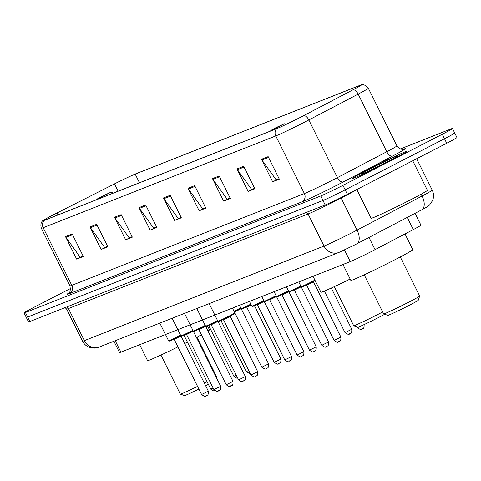 <?xml version="1.0" encoding="UTF-8"?>
<svg xmlns="http://www.w3.org/2000/svg" width="481" height="481" viewBox="0 0 481 481"><rect width="100%" height="100%" fill="white"/><g stroke="black" fill="none" stroke-linecap="round" stroke-linejoin="round"><path stroke-width="0.72" d="M415.037 213.323L420.929 225.186A18.861 0.655 153.6 0 1 413.311 229.587L375.066 249.639A18.861 0.655 153.6 0 1 372.474 250.986A18.861 0.655 153.6 0 1 350.27 261.604L120.887 352.128A18.861 0.655 153.6 0 1 119.51 352.531L113.907 341.245M70.599 288.468L34.265 307.161A18.861 0.655 -26.4 0 0 24.05 312.909L28.517 321.915A18.861 0.655 -26.4 0 0 29.894 321.506L325.21 204.966A18.861 0.655 -26.4 0 0 347.414 194.348L446.735 143.254A18.861 0.655 -26.4 0 0 456.95 137.506L454.713 133.003A18.861 0.655 -26.4 0 0 453.342 133.405M24.05 312.909A18.861 0.655 -26.4 0 0 25.427 312.506L320.743 195.959A18.861 0.655 -26.4 0 0 342.941 185.341L442.267 134.253L444.504 138.75A18.861 0.655 -26.4 0 0 454.713 133.003A18.861 0.655 -26.4 0 1 444.504 138.75L345.178 189.845L444.504 138.75L446.735 143.254M320.743 195.959L322.973 200.463A18.861 0.655 -26.4 0 0 345.178 189.845A18.861 0.655 -26.4 0 1 322.973 200.463L27.657 317.009L322.973 200.463L325.21 204.966M26.287 317.412A18.861 0.655 -26.4 0 0 27.657 317.009A18.861 0.655 -26.4 0 1 26.287 317.412M390.38 160.672A30.177 1.052 -26.4 0 0 406.716 151.473A30.177 1.052 -26.4 0 0 368.999 169.114A30.177 1.052 -26.4 0 0 352.657 178.313A30.177 1.052 -26.4 0 0 390.38 160.672A30.177 1.052 -26.4 0 0 406.716 151.473A30.177 1.052 -26.4 0 0 368.999 169.114A30.177 1.052 -26.4 0 0 352.657 178.313A30.177 1.052 -26.4 0 0 390.38 160.672M300.914 117.063A20.118 0.703 153.6 0 1 277.236 128.391L44.631 220.184A20.118 0.703 153.6 0 1 43.17 220.617A20.118 0.703 153.6 0 1 57.041 212.963L114.484 183.904A20.118 0.703 153.6 0 1 135.179 174.098L359.68 85.498A20.118 0.703 153.6 0 1 361.141 85.071A20.118 0.703 153.6 0 1 353.018 89.767L303.679 115.626A20.118 0.703 153.6 0 1 300.914 117.063M301.094 116.991A20.623 0.721 -26.4 0 0 303.926 115.524L353.264 89.658A20.623 0.721 -26.4 0 0 361.423 84.836A20.623 0.721 -26.4 0 0 360.089 85.287L135.594 173.881A20.623 0.721 -26.4 0 0 114.382 183.934L56.938 212.993A20.623 0.721 -26.4 0 0 42.809 220.695A20.623 0.721 -26.4 0 0 44.222 220.4L276.822 128.607A20.623 0.721 -26.4 0 0 301.094 116.991M83.111 256.018L80.177 257.179L65.939 237.361A5.032 4.648 -111.5 0 1 65.488 236.616L76.665 259.127L83.345 256.487L72.174 233.976L65.488 236.616M83.141 256.072L76.665 259.127M107.612 246.35L104.672 247.511L90.44 227.693A5.032 4.648 -111.5 0 1 89.989 226.948L101.166 249.459L107.846 246.819L96.669 224.308L89.989 226.948M107.642 246.404L101.166 249.459M132.113 236.682L129.173 237.842L114.941 218.025A5.032 4.648 -111.5 0 1 114.49 217.28L125.661 239.791L132.341 237.151L121.17 214.64L114.49 217.28M132.137 236.736L125.661 239.791M156.608 227.014L153.667 228.174L139.436 208.357A5.032 4.648 -111.5 0 1 138.985 207.612L150.162 230.122L156.842 227.483L145.665 204.972L138.985 207.612M156.638 227.068L150.162 230.122M279.1 178.673L276.16 179.834L261.929 160.017A5.032 4.648 -111.5 0 1 261.478 159.271L272.655 181.782L279.335 179.142L268.157 156.632L261.478 159.271M279.13 178.728L272.655 181.782M254.599 188.342L251.665 189.502L237.428 169.685A5.032 4.648 -111.5 0 1 236.977 168.939L248.154 191.45L254.834 188.811L243.663 166.3L236.977 168.939M254.629 188.396L248.154 191.45M230.104 198.01L227.164 199.17L212.933 179.353A5.032 4.648 -111.5 0 1 212.482 178.607L223.653 201.118L230.339 198.479L219.162 175.968L212.482 178.607M230.134 198.064L223.653 201.118M205.603 207.678L202.669 208.838L188.432 189.021A5.032 4.648 -111.5 0 1 187.981 188.275L199.158 210.786L205.838 208.147L194.667 185.636L187.981 188.275M205.634 207.732L199.158 210.786M181.109 217.346L178.168 218.506L163.937 198.689A5.032 4.648 -111.5 0 1 163.486 197.944L174.657 220.454L181.343 217.815L170.166 195.304L163.486 197.944M181.133 217.4L174.657 220.454M70.575 289.255A30.177 1.052 -26.4 0 0 69.811 289.935A30.177 1.052 -26.4 0 0 70.491 289.839A30.177 1.052 -26.4 0 1 69.811 289.935A30.177 1.052 -26.4 0 1 70.575 289.255M442.267 134.253A18.861 0.655 -26.4 0 0 452.483 128.499A18.861 0.655 -26.4 0 0 451.106 128.902L400.342 148.936M356.812 189.508L371.085 218.266A31.433 1.094 -26.4 0 0 410.377 199.892A31.433 1.094 -26.4 0 0 427.399 190.314L412.728 160.75M386.946 162.025A20.497 0.715 -26.4 0 0 398.052 155.808A20.497 0.715 -26.4 0 0 372.426 167.761A20.497 0.715 -26.4 0 0 361.345 174.026A20.497 0.715 -26.4 0 0 386.946 162.025M364.231 274.837L383.634 313.913A20.118 0.703 -26.4 0 0 383.652 313.931L387.86 315.344A16.973 0.595 -26.4 0 0 409.06 305.411A16.973 0.595 -26.4 0 0 418.254 300.258L419.672 296.049A20.118 0.703 -26.4 0 0 419.672 296.025L400.276 256.944M383.652 313.931A20.118 0.703 -26.4 0 0 408.778 302.158A20.118 0.703 -26.4 0 0 419.672 296.049M342.953 264.49L350.847 280.387A34.578 1.209 -26.4 0 0 394.065 260.179A34.578 1.209 -26.4 0 0 412.788 249.633L405.002 233.946M334.301 286.646L353.697 325.727A20.118 0.703 -26.4 0 0 353.721 325.745L357.93 327.158A16.973 0.595 -26.4 0 0 379.13 317.219A16.973 0.595 -26.4 0 0 384.698 314.279M353.721 325.745A20.118 0.703 -26.4 0 0 378.848 313.967A20.118 0.703 -26.4 0 0 382.672 311.977M274.898 128.174L270.815 130.465L273.803 129.227L284.319 123.761L274.898 128.174M313.023 276.304L320.911 292.195A34.578 1.209 -26.4 0 0 350.168 279.022M160.943 355.062L180.339 394.143A20.118 0.703 -26.4 0 0 180.363 394.155L184.572 395.568A16.973 0.595 -26.4 0 0 198.887 389.099M205.627 385.708A16.973 0.595 -26.4 0 0 205.772 385.636A16.973 0.595 -26.4 0 0 208.351 384.295M180.363 394.155A20.118 0.703 -26.4 0 0 197.541 386.387M204.281 383.002A20.118 0.703 -26.4 0 0 205.489 382.383A20.118 0.703 -26.4 0 0 207.01 381.595M101.539 196.591L97.457 198.875L100.445 197.643L110.961 192.172L101.539 196.591M139.664 344.721L147.553 360.612A34.578 1.209 -26.4 0 0 177.928 346.879M184.674 343.506A34.578 1.209 -26.4 0 0 187.416 342.123M196.428 337.464A34.578 1.209 -26.4 0 0 201.437 334.788M208.002 331.042A34.578 1.209 -26.4 0 0 209.5 329.864L207.594 326.028M215.903 376.683A20.118 0.703 -26.4 0 0 216.384 376.28A20.118 0.703 -26.4 0 0 216.384 376.25L196.982 337.169M369.011 237.446L375.066 249.639M344.492 249.97L350.27 261.604M407.257 217.4L413.311 229.587M115.224 340.728L120.887 352.128M306.385 212.398A3.145 2.904 -111.5 0 1 308.08 213.973L324.008 246.056A12.572 11.628 68.5 0 0 338.967 252.429L99.326 346.999A12.572 11.628 68.5 0 1 84.367 340.626L324.008 246.056A25.15 0.878 -26.4 0 0 353.607 231.896A25.15 0.878 -26.4 0 0 357.064 230.098L341.137 198.022A25.15 0.878 153.6 0 1 337.68 199.813A25.15 0.878 153.6 0 1 308.08 213.973L68.44 308.549A25.15 0.878 153.6 0 1 66.606 309.085L82.534 341.161A25.15 0.878 -26.4 0 0 84.367 340.626L68.44 308.549A3.145 2.904 -111.5 0 0 66.745 306.968M347.414 194.348L342.941 185.341M29.894 321.506L25.427 312.506M356.469 244.011A12.572 6.716 -117.7 0 0 356.722 243.891A12.572 6.716 -117.7 0 0 357.064 230.098L422.077 196.02L421.17 194.192M421.482 209.932A12.572 6.716 -117.7 0 0 421.735 209.812A12.572 6.716 -117.7 0 0 422.077 196.02A25.15 0.878 -26.4 0 0 432.239 190.145L416.642 158.736M356.926 189.742L341.137 198.022A3.145 1.677 62.3 0 1 340.951 197.607M403.391 149.248A31.433 1.094 153.6 0 1 392.664 156.036L343.332 181.902A31.433 1.094 153.6 0 1 302.008 201.846L69.402 293.638A6.289 5.814 68.5 0 0 71.783 285.347L304.383 193.554A25.15 0.878 -26.4 0 0 333.988 179.395A25.15 0.878 -26.4 0 0 337.446 177.597L386.778 151.737A25.15 0.878 -26.4 0 0 396.939 145.869C399.939 150.679 404.846 149.056 403.715 149.176M69.402 293.638A31.433 1.094 153.6 0 1 68.741 293.067M69.949 285.888A25.15 0.878 -26.4 0 0 71.783 285.347L43.176 227.717A25.15 0.878 153.6 0 1 41.342 228.253L69.949 285.888C71.158 294.282 68.043 292.58 68.488 293.284M361.423 84.836C360.353 85.107 364.544 83.123 368.332 88.239A25.15 0.878 153.6 0 1 358.171 94.108L308.838 119.967A25.15 0.878 153.6 0 1 305.381 121.765A25.15 0.878 153.6 0 1 275.775 135.925A6.289 5.814 -111.5 0 1 276.822 128.607M303.926 115.524A6.289 3.355 -117.7 0 1 308.838 119.967L337.446 177.597A6.289 3.355 62.3 0 0 343.332 181.902M392.664 156.036A6.289 3.355 62.3 0 1 386.778 151.737L358.171 94.108A6.289 3.355 -117.7 0 0 353.264 89.658M44.222 220.4A6.289 5.814 68.5 0 0 43.176 227.717L275.775 135.925L304.383 193.554A6.289 5.814 68.5 0 1 302.008 201.846M135.179 174.098L139.478 182.756M114.484 183.904L118.104 191.191M57.041 212.963L58.009 214.905M359.68 85.498L359.914 85.979M163.937 198.689L170.551 196.08M188.432 189.021L195.052 186.412M212.933 179.353L219.546 176.743M237.428 169.685L244.047 167.075M261.929 160.017L268.542 157.407M139.436 208.357L146.05 205.748M114.941 218.025L121.555 215.416M90.44 227.693L97.054 225.084M65.939 237.361L72.559 234.752M315.181 280.657L302.91 286.652L301.815 287.031L301.13 286.676A9.428 0.331 -26.4 0 0 312.915 281.169A9.428 0.331 -26.4 0 0 314.917 280.122M340.891 337.085C341.071 342.821 339.261 340.512 339.171 341.474C337.716 340.819 339.73 344.36 334.133 340.44L340.891 337.085L313.516 281.932L306.758 285.287L306.096 284.956M339.135 341.492L338.69 341.666M301.034 286.484L290.572 291.522L289.478 291.901L288.792 291.546A9.428 0.331 -26.4 0 0 300.577 286.033A9.428 0.331 -26.4 0 0 300.763 285.942M328.553 341.955C328.727 347.691 326.924 345.382 326.833 346.338C325.378 345.689 327.393 349.23 321.795 345.31L328.553 341.955L301.178 286.802L294.42 290.157L293.759 289.821M326.797 346.356L326.346 346.536M288.696 291.354L278.228 296.392L277.14 296.771L276.455 296.416A9.428 0.331 -26.4 0 0 288.239 290.903A9.428 0.331 -26.4 0 0 288.426 290.807M316.215 346.825C316.39 352.561 314.586 350.252 314.496 351.208C313.041 350.553 315.055 354.1 309.457 350.18L316.215 346.825L288.834 291.672L282.076 295.027L281.421 294.691M314.454 351.226L314.009 351.407M276.353 296.218L265.891 301.262L264.803 301.641L264.111 301.286A9.428 0.331 -26.4 0 0 275.902 295.773A9.428 0.331 -26.4 0 0 276.088 295.677M303.878 351.695C304.052 357.425 302.248 355.122 302.158 356.078C300.703 355.423 302.711 358.964 297.12 355.05L303.878 351.695L276.497 296.543L269.739 299.897L269.083 299.561M302.116 356.096L301.671 356.271M264.015 301.088L253.553 306.132L252.459 306.505L251.773 306.156A9.428 0.331 -26.4 0 0 263.564 300.643A9.428 0.331 -26.4 0 0 263.75 300.547M291.54 356.565C291.714 362.295 289.911 359.992 289.821 360.948C288.366 360.293 290.374 363.834 284.782 359.92L291.54 356.565L264.159 301.407L257.401 304.762L256.746 304.431M289.778 360.966L289.334 361.141M229.714 315.764A9.428 0.331 -26.4 0 0 234.818 312.89C232.906 314.857 239.328 311.081 229.774 316.414L219.703 321.254L218.608 321.633L217.923 321.278A9.428 0.331 -26.4 0 0 229.714 315.764M257.69 371.687C257.864 377.423 256.054 375.114 255.97 376.07C254.509 375.42 256.523 378.962 250.932 375.042L257.69 371.687L230.309 316.534L223.551 319.889L222.895 319.558M255.928 376.094L255.483 376.268M217.827 321.086L207.365 326.124L206.271 326.503L205.585 326.148A9.428 0.331 -26.4 0 0 217.376 320.635A9.428 0.331 -26.4 0 0 217.556 320.544M245.346 376.557C245.526 382.293 243.717 379.984 243.633 380.94C242.171 380.291 244.186 383.832 238.588 379.912L245.346 376.557L217.971 321.404L211.213 324.759L210.558 324.422M243.59 380.958L243.145 381.138M205.489 325.95L195.027 330.994L193.933 331.373L193.248 331.018A9.428 0.331 -26.4 0 0 205.032 325.505A9.428 0.331 -26.4 0 0 205.219 325.409M233.008 381.427C233.189 387.163 231.379 384.854 231.295 385.81C229.834 385.155 231.848 388.702 226.25 384.782L233.008 381.427L205.634 326.274L198.875 329.629L198.22 329.293M231.253 385.828L230.808 386.002M193.152 330.82L182.69 335.864L181.596 336.237L180.91 335.888A9.428 0.331 -26.4 0 0 192.695 330.375A9.428 0.331 -26.4 0 0 192.881 330.279M220.671 386.297C220.851 392.027 219.041 389.724 218.951 390.68C217.496 390.025 219.51 393.566 213.913 389.652L220.671 386.297L193.296 331.144L186.538 334.493L185.876 334.163M218.915 390.698L218.47 390.873M180.814 335.69L170.352 340.734L169.258 341.107L168.572 340.758A9.428 0.331 -26.4 0 0 180.357 335.245A9.428 0.331 -26.4 0 0 180.543 335.149M208.333 391.167C208.507 396.897 206.704 394.588 206.614 395.55C205.159 394.895 207.173 398.436 201.575 394.516L208.333 391.167L180.952 336.009L174.2 339.364L173.539 339.033M206.571 395.568L206.127 395.743M214.718 390.668L213.534 390.879L210.75 389.135L213.137 388.089M364.105 324.404C364.285 330.14 362.476 327.832 362.391 328.794C360.744 328.168 363.402 331.589 357.347 327.759L362.506 325.33M362.349 328.812L361.904 328.986M351.767 329.275C351.948 335.01 350.138 332.702 350.048 333.664C348.406 333.038 351.064 336.459 345.009 332.63L351.767 329.275L331.295 288.035M350.012 333.682L349.561 333.856M306.734 285.245L332.72 337.59M294.396 290.115L320.382 342.46M282.058 294.985L308.044 347.33M251.064 304.714L242.827 308.616L241.66 308.952L241.137 308.598A9.428 0.331 -26.4 0 0 250.793 304.172M280.904 359.006C281.078 364.742 279.269 362.433 279.184 363.395C277.543 362.77 280.195 366.191 274.146 362.361L280.904 359.006L254.461 305.742M279.142 363.414L278.697 363.588M251.262 305.116L246.765 307.209L274.146 362.361M233.988 311.225A9.428 0.331 -26.4 0 0 240.59 307.954A9.428 0.331 -26.4 0 0 240.771 307.864M241.185 308.724L234.427 312.079L261.808 367.231L268.56 363.877L239.508 305.315M266.805 368.284L266.36 368.458M223.527 319.847L249.513 372.192M211.189 324.717L237.175 377.062M250.018 373.202L249.17 373.328L246.302 371.585L248.689 370.538M237.68 378.072L236.826 378.198L233.964 376.455L236.351 375.408M432.239 190.145C433.85 193.554 433.976 197.006 432.611 200.517L429.641 204.882C428.559 206.066 425.925 207.708 421.735 209.812L354.906 244.835L338.967 252.429M65.079 307.624L66.606 309.085M99.326 346.999L94.841 348.124L90.482 347.709C86.905 346.657 84.253 344.474 82.534 341.161M42.809 220.695C43.675 220.009 39.556 222.144 41.342 228.253M452.483 128.499L454.713 133.003M368.332 88.239L396.939 145.869M270.815 130.465L270.635 130.994M284.319 123.761L286.147 124.375M97.457 198.875L97.276 199.411M110.961 192.172L113.474 193.019M216.107 377.098L216.384 376.28M301.178 286.802L298.773 281.926M334.133 340.44L306.758 285.287M313.516 281.932L313.648 281.211M288.834 291.672L286.435 286.796M321.795 345.31L294.42 290.157M276.497 296.543L274.092 291.666M309.457 350.18L282.076 295.027M264.111 301.286L261.754 296.536M297.12 355.05L269.739 299.897M251.773 306.156L249.417 301.407M284.782 359.92L257.401 304.762M234.818 312.89L232.443 308.105M217.971 321.404L209.175 303.649M250.932 375.042L223.551 319.889M230.309 316.534L230.441 315.813M205.634 326.274L196.837 308.519M238.588 379.912L211.213 324.759M193.296 331.144L184.5 313.39M226.25 384.782L198.875 329.629M180.952 336.009L172.156 318.26M213.913 389.652L186.538 334.493M168.572 340.758L159.818 323.13M201.575 394.516L174.2 339.364M210.75 389.135L184.019 335.281M357.347 327.759L356.872 326.803M345.009 332.63L324.38 291.071M246.11 306.878L246.765 307.209M234.259 311.772L241.041 308.405M261.808 367.231C267.857 371.061 265.205 367.64 266.847 368.26C266.931 367.304 268.741 369.612 268.56 363.877M246.302 371.585L221.032 320.677M233.964 376.455L208.694 325.541"/></g></svg>
